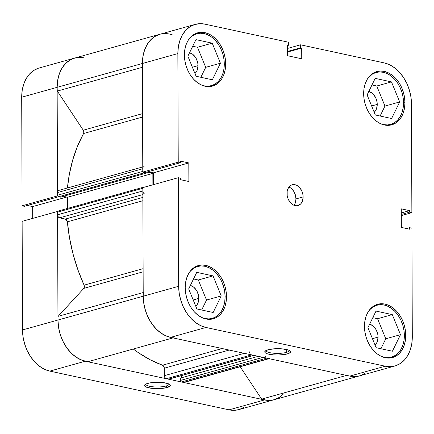 <?xml version="1.0" encoding="UTF-8"?>
<svg xmlns="http://www.w3.org/2000/svg" width="434" height="434" viewBox="0 0 434 434"><rect width="100%" height="100%" fill="white"/><g stroke="black" fill="none" stroke-linecap="round" stroke-linejoin="round"><path stroke-width="0.65" d="M224.286 64.058A26.979 19.508 -105.6 0 1 211.407 85.688A26.979 19.508 -105.6 0 1 200.904 84.771L204.235 85.851L208.163 86.198L211.938 85.525L215.41 83.865L218.454 81.272L220.944 77.849L222.788 73.731L223.917 69.077L224.286 64.058A26.979 19.508 -105.6 0 0 196.884 33.722A26.979 19.508 -105.6 0 0 188.378 39.95L189.837 38.138L192.88 35.545L196.352 33.879L200.128 33.212L204.056 33.559L207.984 34.91L211.77 37.21L215.259 40.384L218.324 44.295L220.841 48.798L222.718 53.718L223.884 58.872L224.286 64.058M403.539 102.787A26.979 19.508 -105.6 0 1 390.66 124.417A26.979 19.508 -105.6 0 1 380.157 123.506L383.493 124.585L387.421 124.932L391.191 124.26L394.663 122.594L397.707 120.006L400.197 116.583L402.041 112.466L403.17 107.806L403.539 102.787A26.979 19.508 -105.6 0 0 376.137 72.456A26.979 19.508 -105.6 0 0 367.631 78.684L372.133 74.279L375.611 72.614L379.381 71.941L383.309 72.288L387.242 73.639L391.023 75.945L394.511 79.113L397.577 83.024L400.094 87.527L401.971 92.453L403.137 97.607L403.539 102.787M404.352 335.504A26.979 19.508 -105.6 0 1 391.473 357.133A26.979 19.508 -105.6 0 1 380.971 356.222L384.302 357.301L388.229 357.649L392.005 356.976L395.477 355.31L398.521 352.723L401.011 349.299L402.855 345.182L403.983 340.522L404.352 335.504A26.979 19.508 -105.6 0 0 376.951 305.173A26.979 19.508 -105.6 0 0 368.444 311.4L369.904 309.588L372.947 306.995L376.419 305.33L380.195 304.657L384.123 305.004L388.05 306.355L391.837 308.661L395.325 311.829L398.39 315.74L400.907 320.243L402.785 325.169L403.951 330.323L404.352 335.504M225.1 296.775A26.979 19.508 -105.6 0 1 212.221 318.404A26.979 19.508 -105.6 0 1 201.718 317.487L205.049 318.567L208.976 318.914L212.752 318.241L216.224 316.581L219.262 313.988L221.758 310.565L223.602 306.447L224.731 301.793L225.1 296.775A26.979 19.508 -105.6 0 0 197.698 266.438A26.979 19.508 -105.6 0 0 189.186 272.666L190.651 270.854L193.694 268.261L197.166 266.595L200.937 265.928L204.864 266.275L208.797 267.626L212.579 269.926L216.072 273.1L219.137 277.011L221.655 281.514L223.532 286.435L224.693 291.588L225.1 296.775M295.955 198.924A10.79 7.801 74.4 0 0 288.935 187.049L290.948 188.188L293.568 191.02L295.326 194.79L295.955 198.924L303.133 196.917L295.955 198.924A10.79 7.801 74.4 0 1 294.04 205.315L295.353 202.797L295.955 198.924M287.02 193.439A10.79 7.801 -105.6 0 1 292.174 184.786A10.79 7.801 -105.6 0 1 303.133 196.917L302.97 194.844L301.755 190.814L299.52 187.45L296.612 185.258L293.471 184.58L291.957 184.851L290.568 185.513L288.355 187.922L287.167 191.432L287.183 195.512L287.65 197.573L288.398 199.542L290.628 202.906L293.541 205.098L296.682 205.776L298.191 205.51L300.8 203.806L302.536 200.79L303.133 196.917A10.79 7.801 -105.6 0 1 297.979 205.57A10.79 7.801 -105.6 0 1 287.02 193.439M266.107 350.477A11.555 2.843 179.8 0 0 273.333 353.2A11.555 2.843 179.8 0 0 286.277 352.408L287.292 353.932A12.906 3.174 -0.2 0 1 271.565 354.67A12.906 3.174 -0.2 0 1 265.174 351.09A12.906 3.174 -0.2 0 1 268.022 349.771L264.876 351.453L265.169 352.69L267.36 353.802L273.415 354.866L278.4 355.023L285.431 354.361L288.778 353.428L290.438 352.251L290.541 351.627L289.277 350.433L287.959 349.907L281.899 348.838L274.418 348.79L268.022 349.771A12.906 3.174 -0.2 0 1 280.662 348.752A12.906 3.174 -0.2 0 1 290.134 351.003A12.906 3.174 -0.2 0 1 287.292 353.932L286.277 352.408A11.555 2.843 -0.2 0 1 273.545 353.216A11.555 2.843 -0.2 0 1 266.096 350.585A11.555 2.843 -0.2 0 1 266.107 350.477M286.266 349.457L286.277 352.408L286.266 349.457M404.944 102.646L403.539 103.037L404.944 102.646L404.526 97.33L403.332 92.051L401.412 87.006L398.83 82.389L395.689 78.38L392.114 75.131L388.235 72.771L384.204 71.382L380.179 71.03L376.311 71.718L372.752 73.422L369.632 76.08L367.083 79.585L365.189 83.811L364.034 88.585L363.654 93.728A27.651 19.997 -105.6 0 1 376.853 71.556A27.651 19.997 -105.6 0 1 404.944 102.646A27.651 19.997 -105.6 0 1 391.739 124.818A27.651 19.997 -105.6 0 1 363.654 93.728L364.066 99.039L365.26 104.323L367.186 109.368L369.768 113.985L372.904 117.994L376.484 121.243L380.363 123.603L384.388 124.987L388.419 125.345L392.282 124.656L395.846 122.947L398.96 120.294L401.515 116.784L403.408 112.563L404.564 107.789L404.944 102.646M225.685 63.912L224.286 64.308L225.685 63.912L225.273 58.601L224.08 53.317L222.154 48.272L219.577 43.655L216.436 39.646L212.855 36.402L208.976 34.036L204.951 32.653L200.926 32.295L197.058 32.984L193.493 34.693L190.38 37.346L187.824 40.856L185.936 45.076L184.775 49.85L184.396 54.993A27.651 19.997 -105.6 0 1 197.6 32.821A27.651 19.997 -105.6 0 1 225.685 63.912A27.651 19.997 -105.6 0 1 212.486 86.084A27.651 19.997 -105.6 0 1 184.396 54.993L184.813 60.31L186.007 65.588L187.927 70.633L190.51 75.25L193.651 79.259L197.231 82.509L201.105 84.869L205.136 86.257L209.161 86.61L213.029 85.921L216.588 84.218L219.707 81.559L222.262 78.055L224.15 73.829L225.311 69.06L225.685 63.912M226.499 296.628L225.1 297.024L226.499 296.628L226.087 291.317L224.893 286.033L222.968 280.988L220.385 276.371L217.25 272.362L213.669 269.118L209.79 266.753L205.759 265.369L201.734 265.011L197.866 265.7L194.307 267.409L191.193 270.062L188.638 273.572L186.745 277.793L185.589 282.567L185.209 287.709A27.651 19.997 -105.6 0 1 198.414 265.537A27.651 19.997 -105.6 0 1 226.499 296.628A27.651 19.997 -105.6 0 1 213.3 318.8A27.651 19.997 -105.6 0 1 185.209 287.709L185.627 293.026L186.821 298.304L188.741 303.35L191.323 307.966L194.465 311.975L198.04 315.225L201.918 317.585L205.949 318.974L209.975 319.326L213.843 318.637L217.401 316.934L220.521 314.276L223.071 310.771L224.964 306.55L226.119 301.776L226.499 296.628M405.752 335.363L404.352 335.753L405.752 335.363L405.34 330.052L404.146 324.768L402.22 319.722L399.643 315.106L396.502 311.097L392.922 307.847L389.043 305.487L385.018 304.098L380.992 303.746L377.124 304.435L373.56 306.138L370.446 308.796L367.891 312.301L366.003 316.527L364.842 321.301L364.468 326.444A27.651 19.997 -105.6 0 1 377.667 304.272A27.651 19.997 -105.6 0 1 405.752 335.363A27.651 19.997 -105.6 0 1 392.553 357.535A27.651 19.997 -105.6 0 1 364.468 326.444L364.88 331.755L366.074 337.039L367.994 342.084L370.576 346.701L373.717 350.71L377.298 353.96L381.171 356.319L385.202 357.703L389.227 358.061L393.096 357.372L396.654 355.663L399.774 353.01L402.329 349.5L404.217 345.28L405.378 340.506L405.752 335.363M369.453 324.155L372.735 325.706L375.519 328.717L377.39 332.721L377.884 334.912L378.052 337.115L372.448 338.683L378.052 337.115A11.463 8.289 -105.6 0 1 375.019 344.97L376.631 342.979L377.417 341.227L378.052 337.115A11.463 8.289 -105.6 0 0 369.616 324.193M190.201 285.42L193.477 286.977L196.266 289.983L197.334 291.898L198.626 296.178L198.799 298.386L193.195 299.948L198.799 298.386A11.463 8.289 -105.6 0 1 195.767 306.241L197.378 304.245L198.164 302.498L198.799 298.386A11.463 8.289 -105.6 0 0 190.358 285.458M189.387 52.704L192.669 54.261L195.452 57.266L196.526 59.181L197.817 63.462L197.985 65.67L192.381 67.232L197.985 65.67A11.463 8.289 -105.6 0 1 194.953 73.525L196.564 71.529L197.351 69.782L197.985 65.67A11.463 8.289 -105.6 0 0 189.549 52.742M368.645 91.438L371.922 92.99L373.408 94.341L375.779 97.916L377.07 102.196L377.244 104.399L371.64 105.967L377.244 104.399A11.463 8.289 -105.6 0 1 374.211 112.254L375.822 110.263L376.603 108.511L377.244 104.399A11.463 8.289 -105.6 0 0 368.802 91.476M394.913 365.981L359.466 375.887A36.418 26.333 74.4 0 1 349.782 376.11L385.235 366.204L349.782 376.11L170.529 337.375L205.976 327.469L385.235 366.204A36.418 26.333 -105.6 0 0 394.913 365.981A36.418 26.333 -105.6 0 0 412.3 336.779L411.92 228.186L409.604 227.687L406.544 228.539L409.604 227.687L409.609 229.201L401.352 227.416L401.287 208.852L409.544 210.636L409.55 212.155L411.866 212.655L401.309 215.606L411.866 212.655L409.55 212.155L409.544 210.636L401.287 208.852L401.352 227.416L409.609 229.201L409.604 227.687L411.92 228.186L412.3 336.779L411.801 343.549L410.276 349.837L407.786 355.397L404.423 360.019L400.316 363.518L395.629 365.764L390.535 366.67L385.235 366.204L205.976 327.469L200.671 325.646L195.566 322.533L190.851 318.258L186.718 312.974L183.316 306.898L180.783 300.252L179.209 293.292L178.667 286.294L143.215 296.205L142.835 187.613L178.287 177.701L178.667 286.294L178.287 177.701L180.604 178.206L180.609 179.719L188.866 181.504L188.801 162.94L180.544 161.155L180.549 162.669L178.233 162.17L177.853 53.577L178.352 46.807L179.877 40.519L182.367 34.959L185.73 30.337L189.837 26.837L194.524 24.592L199.618 23.686L204.919 24.152L288.567 42.228L288.577 45.234L287.406 44.984L287.444 55.704L301.744 58.791L301.706 48.071L300.54 47.821L300.529 44.81L384.177 62.887L389.482 64.709L394.587 67.823L399.302 72.098L403.436 77.382L406.837 83.458L409.37 90.104L410.944 97.064L411.486 104.062L411.866 212.655L411.486 104.062A36.418 26.333 -105.6 0 0 384.177 62.887L300.529 44.81L300.54 47.821L301.706 48.071L287.433 52.064L301.706 48.071L301.744 58.791L287.444 55.704L287.406 44.984L288.577 45.234L287.411 45.559L288.577 45.234L288.567 42.228L204.919 24.152A36.418 26.333 -105.6 0 0 195.24 24.38L159.793 34.286A36.418 26.333 74.4 0 0 142.406 63.489L142.781 172.081L145.097 172.58L180.549 162.669L180.544 161.155L188.801 162.94L188.866 181.504L180.609 179.719L180.604 178.206L178.287 177.701L142.835 187.613L143.215 296.205L143.762 303.203L145.336 310.158L147.869 316.804L151.265 322.885L155.405 328.164L160.113 332.444L165.224 335.553L170.529 337.375L349.782 376.11L355.088 376.576L359.52 375.871M159.077 34.503L154.385 36.749L150.283 40.248L146.92 44.865L144.424 50.425L142.9 56.713L142.406 63.489L177.853 53.577L178.233 162.17L142.781 172.081L142.406 63.489L177.853 53.577A36.418 26.333 -105.6 0 1 195.24 24.38M148.157 171.723L153.354 172.846L153.392 184.662L153.354 172.846L188.801 162.94L153.354 172.846L148.157 171.723M360.182 375.67L364.869 373.424M287.422 48.478L300.529 44.81L287.422 48.478M178.667 286.294L143.215 296.205A36.418 26.333 74.4 0 0 170.529 337.375L205.976 327.469A36.418 26.333 -105.6 0 1 178.667 286.294M377.569 318.724L372.79 317.688L377.569 318.724L392.287 314.607L376.007 311.091L367.934 327.637L376.137 347.699L392.417 351.214L400.49 334.674L385.772 338.786L377.569 318.724L385.772 338.786L380.916 348.73L385.772 338.786L400.49 334.674L392.287 314.607L377.569 318.724M206.519 300.051L198.316 279.99L193.531 278.959L198.316 279.99L206.519 300.051L221.237 295.939L213.034 275.878L198.316 279.99L213.034 275.878L196.754 272.357L188.676 288.903L196.884 308.965L213.159 312.485L221.237 295.939L206.519 300.051L201.664 310.001L206.519 300.051M197.503 47.273L192.723 46.243L197.503 47.273L212.221 43.161L195.94 39.64L187.868 56.187L196.07 76.248L212.351 79.769L220.423 63.223L205.705 67.335L197.503 47.273L205.705 67.335L200.85 77.285L205.705 67.335L220.423 63.223L212.221 43.161L197.503 47.273M376.755 86.008L371.976 84.972L376.755 86.008L391.473 81.89L375.198 78.375L367.121 94.921L375.323 114.983L391.604 118.498L399.681 101.952L384.963 106.07L376.755 86.008L384.963 106.07L380.108 116.014L384.963 106.07L399.681 101.952L391.473 81.89L376.755 86.008M287.433 51.483L300.54 47.821L287.433 51.483M145.097 172.58L142.781 172.081L178.233 162.17L180.549 162.669L145.097 172.58M409.544 210.636L401.304 212.942L409.544 210.636M409.55 212.155L401.309 214.456L409.55 212.155M289.196 350.395A11.555 2.843 -0.2 0 1 289.207 350.504A11.555 2.843 -0.2 0 1 286.277 352.408A11.555 2.843 179.8 0 0 289.196 350.395M213.034 275.878L196.754 272.357L188.676 288.903L196.884 308.965L213.159 312.485L221.237 295.939L213.034 275.878M376.007 311.091L367.934 327.637L376.137 347.699L392.417 351.214L400.49 334.674L392.287 314.607L376.007 311.091M375.198 78.375L367.121 94.921L375.323 114.983L391.604 118.498L399.681 101.952L391.473 81.89L375.198 78.375M195.94 39.64L187.868 56.187L196.07 76.248L212.351 79.769L220.423 63.223L212.221 43.161L195.94 39.64M166.021 386.021A11.555 2.843 179.8 0 0 168.94 384.003A11.555 2.843 -0.2 0 1 168.951 384.117A11.555 2.843 -0.2 0 1 166.021 386.021L166.016 383.07L166.021 386.021A11.555 2.843 -0.2 0 1 153.289 386.83A11.555 2.843 -0.2 0 1 145.84 384.199A11.555 2.843 -0.2 0 1 145.851 384.085A11.555 2.843 179.8 0 0 153.077 386.808A11.555 2.843 179.8 0 0 166.021 386.021L167.036 387.546L166.021 386.021M147.766 383.379A12.906 3.174 -0.2 0 1 160.406 382.365A12.906 3.174 -0.2 0 1 169.878 384.611A12.906 3.174 -0.2 0 1 167.036 387.546L170.182 385.859L169.889 384.627L167.703 383.515L161.649 382.452L154.162 382.397L149.627 382.956L146.28 383.889L144.62 385.066L144.522 385.69L144.913 386.303L147.104 387.41L153.159 388.479L160.64 388.528L167.036 387.546A12.906 3.174 -0.2 0 1 151.309 388.284A12.906 3.174 -0.2 0 1 144.918 384.698A12.906 3.174 -0.2 0 1 147.766 383.379M38.371 68.236L33.684 70.482L29.577 73.981L26.214 78.603L23.724 84.163L22.199 90.451L21.7 97.221L22.08 205.814L57.527 195.908L57.147 87.315L21.7 97.221L22.08 205.814L24.396 206.313L58.552 196.77L24.396 206.313L22.08 205.814L57.527 195.908L57.147 87.315L57.646 80.54L59.17 74.252L61.661 68.691L65.024 64.075L69.131 60.576L73.818 58.33L78.912 57.424M27.456 205.461L32.648 206.584L32.691 218.394L32.648 206.584L27.456 205.461M274.266 399.698L269.829 400.408L264.528 399.936L85.276 361.207L79.97 359.379L74.86 356.271L70.145 351.99L66.011 346.712L62.61 340.63L60.076 333.985L58.509 327.03L57.961 320.032L57.581 211.439L22.134 221.345L22.514 329.938L23.056 336.936L24.63 343.896L27.163 350.542L30.564 356.618L34.698 361.902L39.413 366.177L44.518 369.291L49.823 371.113L229.081 409.848L234.382 410.314L238.819 409.609M239.476 409.408L244.163 407.163M283.717 393.752L279.615 397.251L274.923 399.497M57.581 211.439L22.134 221.345L22.514 329.938L57.961 320.032L57.581 211.439M49.823 371.113L85.276 361.207L264.528 399.936L229.081 409.848L49.823 371.113L85.276 361.207A36.418 26.333 -105.6 0 1 57.961 320.032L22.514 329.938A36.418 26.333 74.4 0 0 49.823 371.113M74.534 58.113A36.418 26.333 74.4 0 0 57.147 87.315L142.406 63.489A36.418 26.333 -105.6 0 1 159.793 34.286L39.087 68.019A36.418 26.333 74.4 0 0 21.7 97.221L57.147 87.315A36.418 26.333 -105.6 0 1 74.534 58.113A36.418 26.333 -105.6 0 1 84.218 57.89M229.081 409.848A36.418 26.333 74.4 0 0 238.76 409.62L274.207 399.714A36.418 26.333 -105.6 0 1 264.528 399.936L229.081 409.848M66.776 197.041L32.648 206.584L66.776 197.041M159.793 34.286A36.418 26.333 -105.6 0 1 172.341 34.877M58.199 211.032L57.586 212.107L57.592 214.787L58.189 216.761L59.615 217.835L66.093 219.409L67.384 221.828L142.884 200.725L67.384 221.828A144.332 104.361 74.4 0 0 84.082 285.165L84.397 286.928L83.822 288.371L58.102 316.337L143.204 292.554L58.102 316.337A36.418 26.333 74.4 0 0 57.961 320.032L143.215 296.205A36.418 26.333 -105.6 0 1 143.356 292.511A36.418 26.333 74.4 0 0 143.215 296.205L143.838 303.675L145.618 311.075L148.488 318.084L152.312 324.393L156.934 329.726L162.142 333.849L167.708 336.578L170.681 337.408M83.55 133.531A144.332 104.361 74.4 0 0 67.433 187.987L69.331 174.43L72.76 159.831L77.523 146.139L83.55 133.531A2.696 1.953 74.4 0 0 83.274 130.205L83.854 131.903L83.55 133.531L142.591 117.028L83.55 133.531M173.399 337.798A36.418 26.333 -105.6 0 1 143.215 296.205L57.961 320.032A36.418 26.333 74.4 0 1 58.102 316.337L83.822 288.371A2.696 1.953 74.4 0 0 84.082 285.165L143.122 268.662L84.082 285.165L77.957 269.926L73.091 254.156L69.554 238.049L67.384 221.828A2.696 1.953 74.4 0 0 65.377 219.078L59.615 217.835L142.862 194.568L59.615 217.835A2.696 1.953 74.4 0 1 57.592 214.787L57.586 212.107L142.84 188.275L143.008 191.991M250.825 354.529L251.595 354.893L166.341 378.725A2.696 1.953 74.4 0 1 164.318 375.67L244.304 353.319L164.318 375.67L164.291 368.195L229.201 350.054L164.291 368.195A2.696 1.953 74.4 0 0 162.5 365.211L150.343 359.846L138.506 352.766L133.276 349.012A144.332 104.361 74.4 0 0 162.5 365.211L222.17 348.535L162.5 365.211L164.155 367.235L164.475 376.707L165.571 378.356L168.793 379.153M57.961 320.032L58.579 327.502L60.364 334.907L63.234 341.916L67.058 348.22L71.675 353.553L76.883 357.676L82.455 360.404L88.145 361.63L173.003 337.912L88.145 361.63A36.418 26.333 74.4 0 1 57.961 320.032M181.526 375.594L181.531 377.775L181.526 375.594M266.264 357.963L268.717 358.592L183.463 382.419L181.396 381.974A1.351 0.977 74.4 0 1 180.387 380.45L263.004 357.361L180.387 380.45L180.376 378.095L258.252 356.33L180.376 378.095L180.685 381.437L181.396 381.974L184.233 382.387M346.912 375.291A36.418 26.333 -105.6 0 0 359.466 375.887L274.207 399.714A36.418 26.333 74.4 0 1 261.659 399.123L346.516 375.405L261.659 399.123L240.186 366.752L261.659 399.123L267.702 400.381L273.583 399.877M81.397 57.472L75.836 57.798M74.632 58.085L70.65 59.675L66.066 63.017L62.274 67.677L59.453 73.46L57.717 80.1L57.147 87.315A36.418 26.333 74.4 0 0 57.315 91.075L83.274 130.205L57.315 91.075L142.417 67.286L57.315 91.075A36.418 26.333 74.4 0 1 57.147 87.315L142.406 63.489A36.418 26.333 74.4 0 0 142.569 67.243A36.418 26.333 -105.6 0 1 142.406 63.489L142.976 56.274L144.706 49.628L147.533 43.85L151.32 39.19L155.909 35.843L159.886 34.259M58.753 190.412L57.668 191.595L57.603 195.756L58.151 196.58L60.348 197.155L145.607 173.329L145.602 172.439L145.607 173.329L60.348 197.155L58.536 196.765L143.795 172.938L145.607 173.329L143.795 172.938L58.536 196.765A1.351 0.977 74.4 0 1 57.527 195.24L142.781 171.414L143.079 172.401L143.795 172.938A1.351 0.977 -105.6 0 1 142.922 172.108M63.38 196.309L67.596 197.22L67.633 208.396L67.596 197.22L152.849 173.394L152.893 184.803L152.849 173.394L146.838 172.092L152.849 173.394L67.596 197.22L63.38 196.309M143.025 187.559A1.351 0.977 -105.6 0 1 143.486 187.195A1.351 0.977 -105.6 0 1 143.844 187.19L142.916 187.792L142.851 190.955L57.592 214.787L142.851 190.955A2.696 1.953 -105.6 0 0 144.875 194.009M249.572 351.844A2.696 1.953 -105.6 0 0 251.595 354.893L166.341 378.725L168.408 379.17L253.662 355.337L251.595 354.893L254.047 355.321M265.641 356.623A1.351 0.977 -105.6 0 0 266.655 358.148L181.396 381.974L266.655 358.148L269.487 358.56M349.62 376.072L352.961 376.555L358.842 376.05M166.656 33.64L161.095 33.971M142.922 167.763L142.781 171.414L142.77 168.734L57.516 192.56L57.527 195.24L142.781 171.414M83.822 288.371L143.133 271.798L83.822 288.371M142.58 113.627L83.274 130.205L142.58 113.627M183.463 382.419A2.696 1.953 74.4 0 0 184.179 382.403L269.433 358.576A2.696 1.953 -105.6 0 1 268.717 358.592L183.463 382.419M168.408 379.17A1.351 0.977 74.4 0 0 168.766 379.159L254.02 355.332A1.351 0.977 -105.6 0 1 253.662 355.337L168.408 379.17M142.873 197.421L65.377 219.078L142.873 197.421M142.764 166.933L58.802 190.396A2.696 1.953 74.4 0 0 57.516 192.56L142.77 168.734A2.696 1.953 -105.6 0 1 144.061 166.569M143.486 187.195L58.227 211.022A1.351 0.977 74.4 0 0 57.586 212.107L142.84 188.275M208.076 86.616L211.407 85.688M387.334 125.35L390.66 124.417M388.142 358.066L391.473 357.133M208.89 319.332L212.221 318.404M194.367 267.371L197.654 266.449M373.62 306.1L376.907 305.183M372.806 73.384L376.094 72.467M193.553 34.655L196.841 33.733"/></g></svg>
